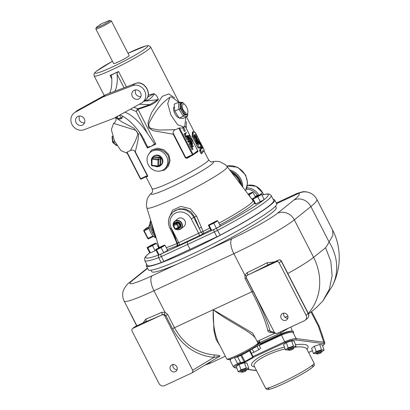 <?xml version="1.0" encoding="UTF-8"?>
<svg xmlns="http://www.w3.org/2000/svg" width="410" height="410" viewBox="0 0 410 410"><rect width="100%" height="100%" fill="white"/><g stroke="black" fill="none" stroke-linecap="round" stroke-linejoin="round"><path stroke-width="0.61" d="M242.792 187.165A16.707 15.216 -128.8 0 0 240.844 179.088A16.707 15.216 -128.8 0 0 229.702 169.95M231.496 172.308A17.205 15.667 51.2 0 1 241.095 184.93M126.485 305.635L136.668 325.883M246.82 187.867A13.12 11.951 51.2 0 1 258.531 194.673L257.306 195.447L257.495 195.836A1.092 0.441 65.1 0 0 257.495 195.836A1.092 0.297 162.2 0 1 257.603 195.79M308.545 313.983L315.823 308.135L322.854 300.986L329.389 289.122L332.115 275.576L330.829 261.431L325.586 247.742A166.214 66.984 65.1 0 0 329.092 242.008L332.884 235.33L332.628 230.066C336.769 237.872 340.069 249.152 339.055 262.538C338.301 270.907 336.041 278.754 332.269 286.083A52.49 45.807 -153 0 0 329.092 242.008L310.867 206.553A100.604 9.138 -27.2 0 0 316.833 199.332C315.367 196.641 313.404 194.658 310.934 193.376A13.12 13.043 -62 0 0 298.803 193.341L297.091 193.397L302.431 191.824C305.158 191.429 307.992 191.947 310.934 193.376M287.887 316.192A11.47 8.595 -24.9 0 1 284.914 317.202M306.029 315.182A4.372 3.982 51.2 0 1 305.137 320.277A4.372 3.982 51.2 0 1 304.389 320.743L277.437 333.253L275.838 333.422L274.346 332.29L246.471 278.047C245.995 276.817 246.359 275.848 247.573 275.141L276.34 261.785A2.188 1.994 51.2 0 1 279.148 262.882L306.029 315.182L308.269 313.327C309.166 315.351 308.827 317.099 307.249 318.58A4.372 3.982 51.2 0 0 308.141 313.486L281.26 261.18L279.148 262.882M281.214 318.303A3.828 3.485 -128.8 0 0 286.79 319.81A3.828 3.485 -128.8 0 0 287.108 314.644A3.828 3.485 -128.8 0 0 281.993 313.845A3.828 3.485 -128.8 0 0 281.214 318.303M287.851 318.247A3.828 3.485 51.2 0 1 284.027 316.038A3.828 3.485 51.2 0 1 283.746 313.148M270.984 332.3A2.188 1.302 84.7 0 0 270.728 332.438C268.827 332.341 267.843 331.659 267.766 330.393A2.188 1.994 166 0 1 270.154 331.321L271.225 332.259M274.531 261.898L266.869 262.851L268.104 264.891L278.523 260.042A2.188 0.881 -114.9 0 1 278.651 260.007M246.246 276.361A2.188 0.794 -159.2 0 0 244.888 275.141L247.133 272.681A2.188 0.753 -115.3 0 1 247.537 275.13L246.246 276.361L246.282 278.006L253.124 291.31C262.01 308.771 267.689 322.106 270.154 331.321L274.346 332.29M267.766 330.393C265.711 321.404 260.422 308.525 251.904 291.761L253.124 291.31M218.802 356.746A2.188 1.286 -121 0 0 218.935 356.685A2.188 1.286 -121 0 0 219.212 356.403L213.989 357.387C195.847 355.449 182.04 345.891 172.559 328.707L165.717 315.403L164.138 314.47L161.837 314.911A2.188 1.01 65.5 0 0 161.663 312.353L165.004 312.215L153.965 290.746L233.849 253.667L244.888 275.141L245.062 278.452L246.471 278.047M192.649 370.209C193.105 371.327 192.813 372.26 191.777 372.997L164.595 385.631A4.372 3.982 51.2 0 1 158.972 383.442L132.092 331.136A2.188 1.994 51.2 0 1 132.912 328.359L161.678 315.003C163.011 314.531 164.041 314.854 164.774 315.972L192.649 370.209L213.989 357.387A2.188 1.22 94.1 0 1 214.748 355.004C197.015 353.287 183.593 344.185 174.481 327.692L213.19 309.724L252.647 333.104L255.917 339.09M214.748 355.004C217.372 355.086 219.114 355.414 219.975 355.993L218.274 357.079M257.055 341.31L259.474 340.367M220.16 346.076L216.024 339.27L213.907 330.491L213.19 309.724C212.749 322.388 214.384 333.171 218.11 342.078L226.791 358.97A17.497 1.589 -27.2 0 0 236.719 355.501A17.497 1.589 -27.2 0 0 257.91 342.975L255.327 337.948C249.521 330.655 227.704 321.143 213.19 309.724L251.904 291.761L245.062 278.452M170.468 369.707A3.828 3.485 -128.8 0 0 176.039 371.214A3.828 3.485 -128.8 0 0 176.361 366.048A3.828 3.485 -128.8 0 0 171.247 365.248A3.828 3.485 -128.8 0 0 170.468 369.707M177.099 369.651A3.828 3.485 51.2 0 1 173.281 367.442A3.828 3.485 51.2 0 1 172.999 364.551M218.981 356.654L219.939 356.305L219.212 356.403A2.188 2.101 170.1 0 1 219.975 355.993M135.182 326.585A2.188 0.881 65.1 0 0 135.1 326.611L145.371 321.855A2.188 1.717 69.4 0 0 145.857 319.021L143.203 322.716M164.138 314.47A2.188 0.538 107.3 0 0 165.004 312.215L167.644 314.388L174.481 327.692L172.559 328.707M275.469 206.24L276.207 207.67A69.982 6.355 152.8 0 1 206.85 250.366A69.982 6.355 152.8 0 1 177.468 264.004A69.982 6.355 152.8 0 1 151.715 271.651L150.982 270.221M288.968 327.903L280.65 332.884A2.188 0.881 65.1 0 0 280.23 331.957M260.509 343.498L281.029 333.976A8.748 1.978 -19 0 1 292.299 331.126L293.299 331.254L293.698 332.418L292.914 332.315C289.89 332.182 286.047 333.12 281.388 335.129L259.181 345.435M230.21 359.708A8.748 1.978 -19 0 1 229.641 359.401M260.288 344.195L282.029 334.104A8.748 1.978 -19 0 1 293.299 331.254M321.681 336.062L323.792 342.186A8.748 1.978 -19 0 1 324.802 342.704L322.69 336.579A8.748 1.978 161 0 0 321.681 336.062L321.763 336.072A8.748 1.978 -19 0 1 322.767 336.589A8.748 1.978 -19 0 1 322.783 336.856M322.767 336.589L319.18 326.186L318.375 326.263L321.763 336.072M259.73 340.238C259.479 340.156 259.397 340.577 259.484 341.504L257.572 342.314M257.721 344.461A6.56 0.594 -27.2 0 0 258.044 343.462M223.409 238.512A8.748 0.794 152.8 0 1 220.995 239.778M273.198 199.434A72.17 6.555 152.8 0 1 274.695 199.942L276.683 203.816A72.17 6.555 152.8 0 1 189.256 255.486A72.17 6.555 152.8 0 1 148.302 269.795L146.314 265.921A72.17 6.555 152.8 0 1 146.765 264.414M274.695 199.942A72.17 6.555 152.8 0 1 187.267 251.612A72.17 6.555 152.8 0 1 146.314 265.921M216.849 236.836L214.333 231.937L187.565 244.452L187.278 241.972L213.994 229.477A2.168 0.82 -115.1 0 0 214.333 231.937A7.657 0.697 -27.2 0 0 217.669 230.276A71.079 6.457 -27.2 0 0 271.205 195.544L273.721 200.444A71.079 6.457 152.8 0 1 220.185 235.171A7.657 0.697 -27.2 0 1 216.849 236.836L163.862 261.426A7.657 0.697 -27.2 0 1 161.181 262.559A71.079 6.457 152.8 0 1 147.282 265.424L144.766 260.524A71.079 6.457 -27.2 0 0 158.665 257.664A7.657 0.697 -27.2 0 0 161.345 256.532L163.862 261.426M159.09 254.892L163.754 252.729L161.14 247.635L156.471 249.803L159.09 254.892L158.321 254.718L155.708 249.623L156.471 249.803M160.746 247.548L162.806 246.21L160.259 247.24L157.942 248.711L160.746 247.548M161.14 247.635L165.04 245.293L167.654 250.387L163.754 252.729M155.708 249.623L159.608 247.281L164.272 245.118L165.04 245.293M159.669 248.024L162.293 246.446L158.429 248.429L159.669 248.024M149.681 252.719L150.45 252.893L147.831 247.804L147.067 247.63L149.681 252.719M147.831 247.804L152.499 245.641L156.4 243.294L155.631 243.12L150.967 245.282L147.067 247.63M149.834 246.6L154.165 244.211L149.46 246.512L149.834 246.6M149.916 246.302L153.653 244.447L149.916 246.302M152.499 245.641L155.113 250.73L150.45 252.893M155.113 250.73L156 250.197M156.4 243.294L158.721 247.814M208.357 225.187L216.926 220.677L217.689 220.857L213.789 223.199L216.403 228.288L211.739 230.456L210.971 230.276L208.357 225.187L209.12 225.367L211.739 230.456M220.185 235.171L216.403 228.293L220.303 225.946L217.689 220.857M264.127 199.624L255.748 204.021L254.984 203.842L252.365 198.753L260.934 194.243L261.698 194.422L264.127 199.624A68.911 6.258 -27.2 0 1 216.593 228.175M252.232 199.583L252.657 199.321M252.365 198.753L253.129 198.927L257.798 196.764L260.411 201.853M253.129 198.927L255.748 204.021M258.93 195.447L254.6 197.835L256.153 197.292L258.93 195.447M257.798 196.764L261.698 194.422M256.327 197.154L258.951 195.57L255.092 197.558L256.327 197.154M248.721 194.965L253.057 192.423L255.379 196.943M249.157 194.765L250.382 197.148M248.573 194.77L250.823 193.341L248.27 194.371M248.122 194.181L252.293 192.244L253.057 192.423M248.542 194.729L250.31 193.576L248.301 194.412M215.291 221.969L210.591 224.27L215.291 221.969M209.12 225.367L213.789 223.199M211.206 223.865L214.942 222.01L211.206 223.865M159.326 254.784A5.484 0.497 -27.2 0 0 161.104 254.026A2.168 0.928 65.3 0 0 161.345 256.532L187.565 244.452L190.081 249.352M167.234 249.562A54.704 4.966 -27.2 0 0 176.633 245.918A4.372 0.4 -27.2 0 0 179.057 245.185L199.029 235.914A4.372 0.4 -27.2 0 0 203.739 233.341A2.188 1.794 55.3 0 1 201.095 232.121L193.812 217.515A14.217 12.946 -128.8 0 0 173.102 211.914L169.73 216.162C167.9 220.242 168.013 224.398 170.078 228.626L171.318 228.191L178.765 242.679L201.095 232.121L203.047 231.455L203.739 233.341A54.704 4.966 -27.2 0 0 210.719 229.784M175.905 229.226A4.899 4.464 -128.8 0 0 180.841 228.903L183.895 226.443A4.899 4.464 -128.8 0 0 184.895 220.739A4.899 4.464 -128.8 0 0 177.755 218.807L174.701 221.267A4.899 4.464 -128.8 0 0 173.179 225.326M179.708 228.006L180.021 227.709A3.464 3.157 -128.8 0 0 180.923 225.992A3.464 3.157 -128.8 0 0 179.58 222.609A3.464 3.157 -128.8 0 0 176.11 222.082A3.464 3.157 -128.8 0 0 175.69 222.322L175.331 222.568A3.5 3.188 51.2 0 1 177.884 222.153A3.5 3.188 51.2 0 1 178.652 222.451A3.5 3.188 51.2 0 1 180.615 226.274A3.5 3.188 51.2 0 1 180.39 227.032A3.5 3.188 51.2 0 1 179.708 228.006A3.5 3.188 51.2 0 1 176.971 228.729M174.112 224.403A3.5 3.188 51.2 0 1 174.306 223.814A3.5 3.188 51.2 0 1 175.331 222.568M174.465 224.121L174.306 223.814A1.051 0.958 51.2 0 1 174.588 223.604L174.634 224.003L173.538 224.89A0.702 0.635 -128.8 0 0 173.276 225.777L173.63 225.69A0.702 0.282 -114.9 0 1 173.538 224.89L177.581 222.635L174.634 224.003A0.702 0.635 51.2 0 0 174.445 224.147M178.329 222.779L178.652 222.451A1.051 0.958 51.2 0 1 178.888 222.763L177.386 223.87A0.702 0.635 -128.8 0 0 176.484 223.522A0.702 0.282 65.1 0 0 176.577 224.321L177.386 223.87L179.001 227.017L180.098 226.135L178.483 222.989A0.702 0.635 51.2 0 0 178.329 222.779L177.817 222.584L177.884 222.153A1.051 0.958 51.2 0 0 177.535 222.235L174.588 223.604M178.883 227.811L180.108 227.242A1.051 0.958 51.2 0 0 180.39 227.032L180.026 226.884L180.174 226.376L180.615 226.274A1.051 0.958 51.2 0 0 180.502 225.91L178.888 222.763M177.556 243.048L177.525 243.115C177.791 244.652 177.709 245.421 177.279 245.431A2.188 2.122 41.5 0 1 176.633 245.918A2.188 1.435 67.4 0 0 177.007 243.54L173.292 234.879M168.905 218.386L172.584 210.151L180.81 206.399L190.178 208.675L196.61 216.162L201.407 227.417L199.306 228.206L194.53 216.936L190.84 211.832L185.284 208.992L179.19 208.833L173.102 211.914M201.407 227.417L203.047 231.455A52.552 4.771 152.8 0 0 209.807 228.011M175.603 239.373L175.265 239.553M177.556 243.181L177.007 243.54A52.552 4.771 152.8 0 1 166.234 247.619M150.911 220.954A10.937 4.407 65.1 0 0 153.622 232.547L155.908 237.129M150.731 220.37L149.758 223.363L150.214 227.565L152.341 232.906A2.188 0.333 151.2 0 0 153.622 232.547L151.51 222.896M196.61 216.162L194.53 216.936L191.291 218.925A12.028 10.952 -128.8 0 0 175.828 212.903A12.028 10.952 -128.8 0 0 171.318 228.191M115.569 117.593L121.842 121.847L133.967 128.253L138.744 134.26L137.832 141.286L135.326 151.833L147.523 175.557L146.836 176.397L140.574 179.17L140.666 178.719L126.987 152.105L130.411 150.552L135.331 141.081L137.765 134.577C137.627 131.651 135.992 129.919 132.855 129.386L113.59 123.364C115.881 121.831 116.542 119.91 115.569 117.593L115.482 117.414M146.923 176.361A0.548 0.518 -101 0 1 147.544 176.628L147.523 175.557M117.429 118.654L121.355 117.839A0.702 0.579 -128.4 0 1 122.077 118.188C120.396 119.218 118.859 119.392 117.465 118.721L117.173 118.48M117.716 116.419L117.163 118.48L116.368 116.927M114.759 91.302A50.389 20.305 65.1 0 0 117.086 74.22L117.388 72.416L118.551 71.489A31.713 2.88 152.8 0 1 114.17 73.564A31.713 2.88 152.8 0 1 110.059 75.43L111.776 78.776M148.225 95.074L154.109 93.675L156.589 95.699M156.589 95.694L158.419 99.333L149.737 104.668L139.349 104.248M158.055 99.799L158.101 99.861C155.846 102.228 153.094 104.043 149.845 105.303L138.016 109.367L137.596 108.911L149.737 104.668L149.845 105.303M138.887 131.523L147.359 148.01A31.713 2.88 -27.2 0 0 151.469 146.144A31.713 2.88 -27.2 0 0 155.851 144.069L154.58 143.915L147.651 133.696A50.389 20.305 65.1 0 0 124.881 112.227M195.35 142.26L192.147 136.376L192.556 132.035M195.344 136.351L194.32 135.269M194.437 136.679L194.437 136.679A31.713 2.88 152.8 0 1 194.125 136.945M196.508 143.29L197.323 143.018M196.974 142.911L196.057 143.428L195.432 142.27M197.927 144.448L198.143 143.167L198.045 144.484M201.218 153.56L202.017 153.263M201.228 153.627L199.86 151.136L201.033 153.673M199.762 151.198L199.501 150.485L200.1 149.742L199.947 148.44L200.213 149.783L199.762 150.004M198.594 147.861A31.713 2.88 152.8 0 1 198.271 148.107L200.223 146.765L201.095 148.394L200.818 148.03L200.049 148.384L199.511 147.339M198.122 148.005L196.129 144.125L197.133 143.541L199.219 147.574L198.271 148.107M148.2 154.98L151.398 150.132L157.471 148.174L164.077 149.855L168.817 154.744L170.088 160.53L168.459 166.168L164.461 170.135L159.218 171.17M187.554 113.585L187.718 115.671L187.273 116.501L183.147 118.413L179.221 118.121L174.752 110.992L174.214 104.15L178.791 102.157L171.272 96.78L169.894 97.231C161.965 102.777 155.354 110.808 150.06 121.314C148.112 124.148 148.353 126.511 150.798 128.412L158.936 130.062L175.342 129.698C173.886 130.308 173.143 131.415 173.117 133.024L173.256 134.229L152.981 130.657L148.64 127.725L148.036 122.662L151.474 112.827L162.252 96.365L168.782 93.88L174.732 97.939M186.34 121.678L186.309 127.587M173.256 134.229L185.448 157.952L187.114 158.265L186.991 157.763L192.833 155.047A0.548 0.548 0 0 0 192.931 154.99A0.548 0.497 51.2 0 1 192.833 155.047L192.413 154.703L185.832 157.758L173.117 133.024M164.261 169.166A10.937 9.958 -128.8 0 0 166.486 156.43A10.937 9.958 -128.8 0 0 150.557 152.12A10.937 9.958 -128.8 0 0 148.333 164.856A10.937 9.958 -128.8 0 0 164.261 169.166L165.025 168.551C169.038 164.887 170.012 160.453 167.951 155.252C163.19 149.05 157.645 147.8 151.326 151.505L151.275 151.546M160.781 165.404L161.304 164.912A5.781 5.263 -128.8 0 0 162.211 158.414A5.781 5.263 -128.8 0 0 154.078 155.918L153.483 156.328A5.837 5.315 51.2 0 1 161.689 158.849A5.837 5.315 51.2 0 1 160.781 165.404A5.837 5.315 51.2 0 1 160.689 165.486A5.837 5.315 51.2 0 1 154.806 166.122M151.505 162.037A5.837 5.315 51.2 0 1 151.562 158.967M151.633 158.757A5.837 5.315 51.2 0 1 153.483 156.328M95.858 28.987L113.616 63.545A8.743 0.794 -27.2 0 0 121.755 60.255A8.743 0.794 -27.2 0 0 129.17 55.55L111.412 20.992A8.743 0.794 152.8 0 1 103.996 25.697A8.743 0.794 152.8 0 1 95.858 28.987A8.743 0.794 152.8 0 1 95.858 28.905L96.314 27.506A7.693 0.697 152.8 0 1 100.245 24.825L99.83 24.723L99.968 24.984M99.83 24.723L103.668 22.704L104.114 22.796A7.693 0.697 152.8 0 1 109.941 20.5A7.693 0.697 152.8 0 1 103.474 24.682A7.693 0.697 152.8 0 1 96.314 27.506M109.941 20.5L111.346 20.946A8.743 0.794 152.8 0 1 111.412 20.992M140.666 178.719L147.246 175.67L134.536 150.931C133.194 149.963 131.815 149.834 130.411 150.552M134.536 150.931L135.326 151.833M127.228 153.284L120.945 150.598L114.41 140.881L111.361 129.673L113.539 123.384M126.833 152.412L126.987 152.105L126.833 152.412M140.389 178.791L140.574 179.17M185.346 126.808L185.176 126.336L183.644 127.372M183.311 127.213L182.47 127.771L183.357 127.197M169.894 97.231L167.721 103.627L170.888 114.984L177.54 124.676L183.798 127.038L184.802 126.244L185.781 117.193M178.945 117.68A6.017 2.424 -114.9 0 1 174.558 112.904A6.017 2.424 -114.9 0 1 174.127 106.795A6.017 2.424 -114.9 0 1 174.332 106.667L174.409 106.631M174.752 110.992L180.292 108.711L179.826 102.818L182.373 103.007M179.221 118.121L183.347 116.209L184.141 114.856L180.292 108.711M182.757 103.038L183.214 103.069L182.66 102.449L178.791 102.157L179.826 102.818M187.718 115.671L187.529 115.107L184.141 114.856M187.083 114.016L186.212 114.421A6.017 2.424 -114.9 0 1 185.668 114.513A6.017 2.424 -114.9 0 1 181.21 109.378A6.017 2.424 -114.9 0 1 181.143 103.504L182.014 103.1A6.017 2.424 -114.9 0 1 184.587 104.248C186.483 106.236 187.575 108.594 187.867 111.315A6.017 2.424 -114.9 0 1 187.083 114.016A6.017 2.424 -114.9 0 1 186.54 114.108A6.017 2.424 -114.9 0 1 181.845 108.358A6.017 2.424 -114.9 0 1 182.014 103.1M175.342 129.698L179.483 127.976L193.038 154.355L197.687 150.685L192.726 141.03M181.65 128.023L179.483 127.976M183.526 127.167L185.299 131.082L184.392 131.507L182.47 127.771M187.959 135.997L189.184 135.187C190.778 135.982 191.326 137.222 190.819 138.908C189.328 138.232 188.743 137.017 189.061 135.264L189.184 135.187M189.933 139.323L189.497 139.323M188.861 138.78L188.631 138.447M189.963 141.025L189.707 140.527L191.977 139.016L192.234 139.508L189.963 141.025M190.809 142.675L190.573 142.208M190.819 141.552L192.674 140.369L192.931 140.866L191.726 141.829L192.669 143.669L192.075 143.997M185.11 136.381L183.911 134.049L186.181 132.532L186.437 133.03L185.233 133.993L186.181 135.833L185.11 136.381M188.923 138.308L187.785 136.094L187.37 136.433L188.436 138.503L187.211 136.561L186.745 136.935L187.923 139.231L186.857 139.779L185.422 136.991L186.786 135.894L187.693 135.474L189.082 138.18L188.333 138.585M190.132 142.413L188.021 142.05L187.765 141.542L188.38 139L189.287 138.58L189.558 139.108L188.948 141.25L190.783 141.486L191.039 141.993L190.132 142.413M192.515 145.294L191.378 143.08L190.957 143.418L192.023 145.488L190.799 143.546L190.337 143.92L191.516 146.216L190.445 146.765L189.01 143.971L190.373 142.88L191.28 142.46L192.674 145.166L191.926 145.571M191.988 149.763L190.788 147.431L193.059 145.914L193.31 146.406L192.111 147.369L193.054 149.214L191.988 149.763M197.845 151.126L198.045 151.546A31.713 2.88 152.8 0 1 193.699 154.37M197.21 151.003A0.548 0.497 51.2 0 1 197.005 151.695L197.825 151.157L198.045 151.546L197.835 151.136M185.299 131.082L183.332 127.254M190.87 140.604L190.614 140.107L189.707 140.527M190.614 140.107L191.977 139.016M192.51 143.797L191.311 141.465L190.875 141.665M191.311 141.465L192.674 140.369M186.017 135.961L184.818 133.629L183.911 134.049M184.818 133.629L186.181 132.532M187.765 139.359L186.33 136.566L185.422 136.991M186.33 136.566L187.693 135.474M188.272 138.631L187.744 138.877M191.039 141.993L188.933 141.629L188.021 142.05M188.933 141.629L188.672 141.122L187.765 141.542M188.672 141.122L189.287 138.58M191.352 146.344L189.922 143.551L189.01 143.971M189.922 143.551L191.28 142.46M191.865 145.617L191.332 145.863M192.895 149.342L191.695 147.005L190.788 147.431M191.695 147.005L193.059 145.914M185.448 157.952L186.991 157.763M119.341 115.282L121.355 117.839L123.169 116.486M109.613 93.249A50.389 20.305 65.1 0 0 111.638 76.747L111.023 75.373L110.059 75.43M111.023 75.373L114.17 73.564L117.388 72.416M147.544 97.206L154.109 93.675M154.365 93.803C151.746 98.113 148.563 100.455 144.812 100.824A3.008 2.132 -86.7 0 0 144.761 100.583M143.946 101.239L157.01 99.784L158.424 99.333M138.221 109.265L137.898 108.758L133.752 107.333M155.851 144.069L138.016 109.367L136.233 111.479L130.436 109.162M154.58 143.915L151.469 146.144L147.702 147.103L147.359 148.01M119.956 114.949A50.389 20.305 65.1 0 1 142.203 136.222L147.702 147.103M192.377 132.117L192.244 136.325L195.288 142.249L196.154 141.865L193.1 135.925L193.171 131.748C193.535 131.21 195.883 132.753 195.924 133.67L195.918 133.675C193.054 130.59 192.147 131.323 193.202 135.869L192.147 136.376M194.135 136.971L194.555 136.72A31.801 2.89 152.8 0 1 194.232 136.991L194.591 137.765M196.385 143.52L197.507 142.731A2.152 0.866 65.1 0 0 197.533 142.665M196.308 143.244L197.261 142.926A1.379 0.559 65.1 0 0 197.369 142.9A3.013 1.215 65.1 0 1 196.82 141.332L196.805 141.342M195.862 143.29L197.005 142.829L196.308 140.691M195.539 142.219L195.929 143.192L196.764 142.803A1.471 0.589 65.1 0 0 196.938 142.941L197.005 142.829A3.828 1.543 65.1 0 1 196.323 140.666L196.339 140.686M202.817 151.336L203.165 151.172A2.086 0.84 65.1 0 0 203.893 151.418L203.826 151.439M199.603 150.162L200.644 149.865A1.85 0.743 65.1 0 1 200.777 149.727L199.716 150.203L199.86 151.136L200.813 150.68L202.053 153.278L202.15 152.899A1.353 0.543 65.1 0 0 202.099 152.986A0.702 0.282 65.1 0 0 202.089 153.166L201.192 153.673M200.1 149.742L200.977 149.43A328.051 132.204 65.1 0 1 200.664 149.681A1.937 0.779 65.1 0 0 200.531 149.824A0.702 0.282 65.1 0 0 200.464 150.096L199.501 150.485M196.129 144.125L198.302 148M197.83 143.218L198.635 142.849A0.902 0.364 -114.9 0 1 197.943 142.224A0.902 0.364 -114.9 0 1 197.845 141.235A0.902 0.364 -114.9 0 1 197.876 141.214A0.902 0.364 -114.9 0 1 198.107 141.26M189.323 135.782C189.03 137.053 189.44 137.924 190.563 138.39C191.039 137.16 190.665 136.263 189.44 135.705L189.323 135.782M84.532 122.846C82.272 123.061 80.529 122.134 79.309 120.063L79.058 116.05M140.82 96.704C136.607 96.381 134.798 94.115 135.382 89.923M137.596 108.911L136.233 111.479L147.651 133.696M197.338 142.813L197.507 142.731A2.065 0.83 65.1 0 0 197.584 142.342A6.509 2.624 65.1 0 0 197.569 141.614L197.543 141.691M198.143 143.167L199.106 142.777A3.705 1.491 65.1 0 1 198.927 144.166L198.814 144.13A3.618 1.455 65.1 0 0 198.988 142.772A14.693 5.925 65.1 0 1 198.952 142.198L199.075 142.208A14.606 5.889 65.1 0 0 199.106 142.777M198.773 142.28L198.952 142.198A3.131 1.261 65.1 0 1 198.993 141.522L199.116 141.552A3.039 1.225 65.1 0 0 199.075 142.208M198.004 144.325A2.988 1.204 65.1 0 0 198.568 144.356L197.133 143.541L196.282 143.982M189.979 138.221L189.112 136.289M75.963 122.364A4.92 4.479 -128.8 0 0 83.266 124.584A4.92 4.479 -128.8 0 0 83.676 117.942A4.92 4.479 -128.8 0 0 77.1 116.917A4.92 4.479 -128.8 0 0 75.963 122.364M75.189 112.294L77.736 110.249L105.734 94.72L77.782 110.213A2.188 0.84 -119 0 0 77.736 110.249L74.015 113.078A9.84 8.964 51.2 0 1 75.189 112.294L102.849 97.032L132.512 85.685A9.84 8.964 51.2 0 1 144.253 90.159A9.84 8.964 51.2 0 1 142.629 102.295A9.84 8.964 51.2 0 1 141.455 103.084L113.801 118.341L84.132 129.693A9.84 8.964 51.2 0 1 72.391 125.219A9.84 8.964 51.2 0 1 74.015 113.078M140.548 92.732A4.92 4.479 -128.8 0 0 133.378 90.789A4.92 4.479 -128.8 0 0 132.245 96.242A4.92 4.479 -128.8 0 0 139.549 98.461A4.92 4.479 -128.8 0 0 140.548 92.732M102.849 97.032L105.683 94.756L135.059 83.64A2.188 0.917 69.3 0 1 135.162 83.584C144.269 79.243 153.499 94.741 145.16 100.26L145.16 100.26C153.186 94.469 144.166 79.642 135.059 83.64L132.512 85.685M195.918 133.675L199.368 140.492M195.683 138.129L195.79 138.175C194.555 139.016 193.3 135.126 194.53 134.931C194.955 133.593 197.507 135.736 196.641 137.355L197.871 139.887L197.4 140.112L197.856 139.897M197.553 140.543L197.564 140.456A3.285 1.322 65.1 0 0 197.533 140.779A9.266 3.736 65.1 0 0 197.569 141.614M195.847 140.066L196.047 140.035A4.495 1.809 65.1 0 0 196.836 142.7L196.836 142.7A1.379 0.559 65.1 0 0 196.995 142.829M195.826 139.892L195.806 139.779A4.782 1.927 65.1 0 0 196.246 141.793L195.811 139.836M199.603 142.895L199.731 142.844A3.008 1.215 65.1 0 0 199.234 141.322L198.476 141.578L199.127 141.276A1.584 0.635 65.1 0 1 199.183 141.24A1.584 0.635 65.1 0 1 199.245 141.219L198.471 141.573M200.111 143.541L200.116 143.515A3.3 1.327 65.1 0 0 200.049 143.418L199.977 143.259A3.505 1.414 65.1 0 0 199.352 141.265L199.357 141.265A1.496 0.605 65.1 0 0 199.234 141.322L199.122 141.276M200.116 143.515L200.244 143.505A3.803 1.532 65.1 0 0 199.603 141.306L199.485 141.276M200.633 144.422L200.618 144.346A3.3 1.327 65.1 0 0 200.562 144.258L200.521 144.12A4.197 1.691 65.1 0 0 199.772 141.414A1.496 0.605 65.1 0 0 199.603 141.306L199.711 141.368M200.567 144.248L200.767 144.402A4.669 1.881 65.1 0 0 200.357 142.306L200.157 142.373M204.159 150.311L203.893 151.418A2.086 0.84 65.1 0 0 203.954 151.382L203.985 151.269A2.009 0.81 65.1 0 0 204.159 150.311A2.603 1.051 65.1 0 0 203.565 148.548L200.341 142.306M203.227 151.07A2.568 1.035 65.1 0 1 202.724 150.537L202.642 150.619A2.655 1.071 65.1 0 0 203.165 151.172L203.227 151.07A1.999 0.805 65.1 0 0 203.985 151.269M202.812 151.613L202.837 151.541A2.475 0.999 65.1 0 0 202.627 150.624L202.617 150.593M202.765 152.259A3.839 1.548 65.1 0 0 202.771 152.248L202.796 152.146A1.65 0.666 65.1 0 0 202.837 151.541M202.32 152.735A22.555 9.092 65.1 0 1 202.591 152.51L202.622 152.402A4.51 1.819 65.1 0 0 202.755 152.228L202.724 152.33A4.597 1.85 65.1 0 1 202.627 152.474M202.068 153.079L202.094 152.981A1.44 0.579 65.1 0 1 202.181 152.786M201.131 153.617L201.992 153.222L200.715 150.742A1.061 0.43 65.1 0 1 200.464 150.096L200.582 150.096A0.974 0.395 65.1 0 0 200.813 150.68M201.105 147.323L202.202 146.806L201.51 145.611L200.649 146.298L201.223 147.569A1.507 0.605 65.1 0 0 202.391 148.517A1.507 0.605 65.1 0 0 202.202 146.806M149.742 224.393A7.267 2.926 65.1 0 0 150.291 231.686A7.267 2.926 65.1 0 0 155.498 237.487M259.679 342.745A7.657 0.697 152.8 0 1 260.13 342.76A7.657 0.697 152.8 0 1 257.459 344.774M260.13 342.76L260.632 343.739A7.657 0.697 152.8 0 1 251.525 349.141M251.279 353.276L253.882 352.323L252.104 348.869M253.882 352.323L258.828 349.72L257.06 346.281M259.012 345.102L260.637 348.269L258.828 349.72M292.914 332.315L296.138 338.578L323.792 342.186A1.051 0.933 -82.6 0 1 323.254 343.554L295.6 339.952A1.051 0.933 -82.6 0 0 296.138 338.578C293.217 338.655 289.429 339.705 284.781 341.735L281.388 335.129M246.456 370.138L248.834 368.37L247.01 363.075L244.432 362.742L239.102 364.449L236.35 366.494L238.174 371.788L241.27 371.957M293.657 348.228L296.04 346.46L294.211 341.166L291.638 340.833L286.308 342.54L283.556 344.584L285.38 349.879L288.471 350.048M314.367 346.199L311.615 348.239L313.44 353.533L316.192 351.488L321.522 349.781L319.697 344.487L314.367 346.199L316.192 351.488M321.522 349.781L324.1 350.114L322.275 344.825L319.697 344.487M324.1 350.114L321.717 351.882A2.89 0.656 161 0 0 321.778 351.693L321.676 350.857A3.065 0.692 161 0 0 317.366 351.642A3.065 0.692 161 0 0 315.885 352.856L316.32 353.579A2.89 0.656 161 0 0 316.499 353.692L317.289 353.927A2.188 0.492 161 0 0 320.215 353.236A2.188 0.492 161 0 0 321.23 352.569A2.188 0.492 161 0 0 319.052 352.636A2.188 0.492 161 0 0 317.289 353.927M316.53 353.702L313.44 353.533M321.778 351.693A2.89 0.656 161 0 0 317.714 352.436A2.89 0.656 161 0 0 316.32 353.579M293.17 348.91L293.652 348.239A2.89 0.656 161 0 0 293.719 348.039L293.616 347.198A3.065 0.692 161 0 0 289.306 347.987A3.065 0.692 161 0 0 287.825 349.197L288.256 349.92A2.89 0.656 161 0 0 288.44 350.037L289.229 350.268A2.188 0.492 161 0 0 291.31 349.914A2.188 0.492 161 0 0 293.17 348.91A2.188 0.492 161 0 0 292.402 348.628A2.188 0.492 161 0 0 290.147 349.32A2.188 0.492 161 0 0 289.229 350.268M285.38 349.879L288.133 347.834L293.463 346.122L296.04 346.46M293.719 348.039A2.89 0.656 161 0 0 289.655 348.777A2.89 0.656 161 0 0 288.256 349.92M293.463 346.122L291.638 340.833M288.133 347.834L286.308 342.54M306.752 348.91L306.818 349.028C305.64 347.116 301.739 346.491 295.123 347.142M285.068 348.966C268.294 352.913 251.643 362.307 254.323 366.309L254.302 366.273M245.969 370.819L246.446 370.148A2.89 0.656 161 0 0 246.518 369.948L246.41 369.113A3.065 0.692 161 0 0 242.1 369.897A3.065 0.692 161 0 0 240.624 371.106L241.054 371.834A2.89 0.656 161 0 0 241.234 371.947L242.028 372.178A2.188 0.492 161 0 0 244.109 371.824A2.188 0.492 161 0 0 245.969 370.819A2.188 0.492 161 0 0 245.2 370.537A2.188 0.492 161 0 0 242.945 371.229A2.188 0.492 161 0 0 242.028 372.178M238.174 371.788L240.931 369.743L246.261 368.036L248.834 368.37M246.518 369.948A2.89 0.656 161 0 0 242.448 370.686A2.89 0.656 161 0 0 241.054 371.834M246.261 368.036L244.432 362.742M240.931 369.743L239.102 364.449M238.251 364.336A1.051 0.425 65.1 0 1 237.58 363.644C234.592 365.069 233.193 366.14 233.372 366.853L235.145 367.867A1.051 0.933 -82.6 0 0 235.612 367.796C233.726 367.319 234.602 366.166 238.251 364.336L241.003 363.06M230.861 359.011L230.082 360.452L233.372 366.853M235.325 357.207L235.371 357.3A9.102 0.825 -27.2 0 0 240.537 355.501A9.102 0.825 -27.2 0 0 251.561 348.982L251.509 348.889M185.996 112.591A4.372 1.763 -114.9 0 1 182.839 109.06A4.372 1.763 -114.9 0 1 182.558 104.683A4.372 1.763 -114.9 0 1 182.706 104.591M245.498 190.722A16.707 15.216 -128.8 0 0 245.416 175.413A16.707 15.216 -128.8 0 0 226.745 166.091M230.563 171.083A17.717 16.133 51.2 0 1 240.091 179.98A17.717 16.133 51.2 0 1 242.013 186.14M236.078 178.335A14.381 13.094 51.2 0 1 236.478 178.857M232.291 173.348A16.272 14.822 51.2 0 1 240.286 183.87M247.399 185.443A13.12 11.951 51.2 0 1 262.497 192.654L256.065 186.258L247.404 185.428M255.133 196.457L257.306 195.447A12.028 10.952 51.2 0 0 246.313 189.215M259.971 194.688L262.497 192.654L263.486 194.571M308.294 313.373A52.49 47.801 -128.8 0 0 313.604 257.377L325.586 247.742M287.81 273.511A52.49 4.766 -27.2 0 0 313.604 257.377L294.324 219.857L310.867 206.553A13.12 11.951 51.2 0 0 294.001 199.988A87.479 7.944 -27.2 0 0 298.803 193.341L276.596 203.647M281.393 261.026L281.26 261.18A2.188 1.994 51.2 0 0 278.452 260.089A2.188 0.881 -114.9 0 1 278.523 260.042A2.188 2.188 0 0 1 281.393 261.026L308.269 313.327M276.34 261.785L278.452 260.089L268.104 264.891A54.673 4.966 -27.2 0 1 247.537 275.13L247.573 275.141M247.133 272.681A52.49 4.766 -27.2 0 0 266.869 262.851M225.367 356.203L212.247 362.291A52.49 21.151 -114.9 0 1 208.229 363.116M132.538 328.589L134.649 326.893A2.188 1.994 51.2 0 1 135.023 326.657L145.371 321.855A54.673 4.966 -27.2 0 0 161.837 314.911L161.678 315.003M132.912 328.359L135.023 326.657A2.188 0.881 65.1 0 1 135.1 326.611A2.188 2.188 0 0 0 134.649 326.893M167.644 314.388L164.774 315.972M228.621 358.801A16.405 1.491 -27.2 0 0 243.53 353.266A16.405 1.491 -27.2 0 0 256.706 344.364M145.857 319.021A52.49 4.766 -27.2 0 0 161.663 312.353M136.848 325.801L124.184 301.15A52.49 4.766 -27.2 0 0 153.965 290.746A13.12 5.289 65.1 0 1 152.218 275.725L177.468 264.004M206.85 250.366L232.101 238.646A13.12 5.289 -114.9 0 0 233.849 253.667A52.49 4.766 -27.2 0 0 294.324 219.857A13.12 11.951 51.2 0 0 277.457 213.292L294.001 199.988M147.564 268.36L132.215 280.707A13.12 11.951 -128.8 0 0 129.965 282.101C126.413 284.109 122.452 291.146 122.81 293.201C122.452 295.948 122.908 298.598 124.184 301.15M132.215 280.707A39.365 3.577 -27.2 0 0 152.218 275.725M147.446 268.125A13.12 11.951 -128.8 0 0 146.513 268.796L129.965 282.101M232.101 238.646A39.365 3.577 -27.2 0 0 277.457 213.292M281.029 333.976L280.65 332.884L259.725 342.596M290.88 327.011L292.299 331.126M311.036 311.984L318.375 326.263M257.992 343.17A7.657 0.697 -27.2 0 0 259.632 341.791L259.484 341.504M159.111 254.882A2.168 1.742 69.9 0 0 158.665 257.664L161.181 262.559M149.717 252.729A68.911 6.258 -27.2 0 0 159.049 254.887M158.142 246.687L158.737 246.297A68.911 6.258 -27.2 0 0 158.152 246.707M187.278 241.972L161.104 254.026M219.811 224.982A54.704 4.966 -27.2 0 0 254.595 203.093M213.994 229.477A5.484 0.497 -27.2 0 0 216.167 228.401M264.301 199.485A68.911 6.258 -27.2 0 0 262.01 195.027M199.029 235.914A2.188 0.881 65.1 0 0 198.737 233.413L191.291 218.925M175.823 229.2C177.638 230.118 179.308 230.02 180.841 228.903A4.899 4.464 -128.8 0 0 181.246 222.287A4.899 4.464 -128.8 0 0 174.701 221.267L173.169 225.372M173.322 226.002A4.899 4.464 -128.8 0 0 174.27 227.852M176.069 229.149A4.638 4.223 -128.8 0 0 181.963 226.551A4.638 4.223 -128.8 0 0 178.022 220.739A4.638 4.223 -128.8 0 0 173.307 225.07M177.535 222.235L177.581 222.635A0.702 0.635 51.2 0 1 177.817 222.584M180.174 226.376A0.702 0.635 51.2 0 0 180.098 226.135L180.502 225.91M180.026 226.884A0.702 0.635 51.2 0 1 179.959 226.95L178.857 227.832A0.702 0.635 -128.8 0 0 179.001 227.017L178.196 227.468A0.702 0.282 65.1 0 0 178.714 227.919A0.702 0.282 65.1 0 0 178.739 227.904A0.702 0.635 -128.8 0 0 178.857 227.832A0.702 0.702 0 0 1 178.714 227.919L175.767 229.287A0.702 0.282 -114.9 0 1 175.244 228.836L174.891 228.923M174.516 224.08L173.415 224.962A0.702 0.702 0 0 0 173.23 225.828L174.85 228.975A0.702 0.702 0 0 0 175.767 229.287A0.702 0.282 -114.9 0 0 175.793 229.272L178.688 227.929M176.577 224.321L173.63 225.69L175.244 228.836L178.196 227.468L176.577 224.321M170.078 228.626L177.525 243.115L178.765 242.679A2.188 0.881 65.1 0 1 179.057 245.185M253.667 200.977L252.873 200.428A52.552 4.771 152.8 0 1 218.894 223.204M170.929 227.888L175.7 239.158M211.555 161.888L214.507 161.381L217.659 161.381L220.149 161.858L225.223 164.574L227.212 166.67A45.156 4.1 152.8 0 1 188.959 191.014A45.156 4.1 152.8 0 1 146.898 207.947L159.131 247.568M211.616 161.894A35.122 3.188 152.8 0 1 183.752 180.887A35.122 3.188 152.8 0 1 152.089 192.485M204.124 151.147L208.557 159.777A31.713 2.88 152.8 0 1 181.671 176.833A31.713 2.88 152.8 0 1 152.151 188.764C152.704 191.08 152.658 192.357 152.013 192.592L152.018 192.587M147.544 176.628A31.713 2.88 152.8 0 1 146.155 176.715M178.955 102.172L150.593 46.991A31.713 2.88 152.8 0 1 123.707 64.047A31.713 2.88 152.8 0 1 94.182 75.978L104.242 95.545M118.551 71.489L126.459 86.874M199.419 147.41L199.947 148.44M191.783 155.539A31.713 2.88 152.8 0 1 187.114 158.265M152.93 157.635L152.92 157.645A1.051 0.958 51.2 0 1 153.929 156.738L159.895 157.389A1.051 0.958 51.2 0 1 160.869 158.506L160.771 164.553A1.051 0.958 51.2 0 1 159.762 165.455L159.756 165.363M152.146 165.799L151.454 165.117L151.551 159.07A0.702 0.702 0 0 1 151.813 158.537A0.702 0.635 -128.8 0 0 151.587 159.008L152.028 159.259L152.264 158.409A0.702 0.635 -128.8 0 0 151.813 158.537L153.361 157.291A0.702 0.635 51.2 0 1 153.811 157.163L153.929 156.738M160.771 164.553L160.33 164.61L160.428 158.562A0.702 0.635 51.2 0 0 159.777 157.819L153.811 157.163L152.264 158.409L158.224 159.065L157.988 159.915L158.875 159.808A0.702 0.635 -128.8 0 0 158.224 159.065L159.895 157.389M160.869 158.506L158.875 159.808L158.778 165.855L160.33 164.61A0.702 0.635 51.2 0 1 160.105 165.081L158.557 166.327A0.702 0.635 -128.8 0 0 158.778 165.855L157.891 165.963L158.106 166.455A0.702 0.635 -128.8 0 0 158.557 166.327A0.702 0.702 0 0 1 158.04 166.48L152.079 165.825A0.702 0.702 0 0 1 151.454 165.117L151.495 165.056M151.931 165.312L157.891 165.963L157.988 159.915L152.028 159.259L151.931 165.312M150.593 46.991L148.861 45.679L145.878 45.92L127.997 53.264A29.525 2.68 152.8 0 1 146.565 47.616A29.525 2.68 152.8 0 1 112.842 66.743A29.525 2.68 152.8 0 1 96.883 70.925A29.525 2.68 152.8 0 1 112.448 61.264L96.509 71.155C94.208 73.651 93.731 72.667 94.182 75.978M116.891 145.473A0.702 0.282 -114.9 0 1 116.87 145.458L113.406 142.665L114.923 141.957M112.166 137.268A0.702 0.405 -6.6 0 1 112.053 137.078A0.702 0.405 -6.6 0 1 112.361 136.689L112.955 141.788A0.702 0.405 173.4 0 0 112.647 142.178A0.702 0.405 173.4 0 0 112.76 142.367A0.702 0.497 -51.1 0 0 113.406 142.665A0.702 0.282 -114.9 0 1 112.955 141.788L114.498 141.071M112.637 136.279L112.453 136.366A0.702 0.282 -114.9 0 0 112.361 136.689L112.719 136.525M116.87 145.458A0.702 0.497 128.9 0 1 116.363 145.437A0.702 0.702 0 0 0 116.952 145.576M187.273 116.501L183.347 116.209L178.878 109.075L178.34 102.233M183.403 104.35L183.613 104.673M187.421 113.765L187.529 115.107M192.439 140.476L192.029 139.672M191.747 139.123L191.188 138.042M189.768 135.279L185.176 126.336M178.729 128.089L192.413 154.703L193.038 154.355A0.548 0.497 51.2 0 1 192.931 154.99L197.256 151.521M187.088 157.717L192.797 155.067M124.056 87.781L117.086 74.22M196.072 137.529L196.523 137.319L194.817 134.823C193.351 134.772 194.422 139.098 195.693 138.124L195.011 136.735L194.186 137.119M195.785 143.182L196.728 142.747A4.582 1.845 65.1 0 1 195.929 140.03L195.836 140M195.288 142.249L196.149 141.85L195.339 142.255M198.117 141.086L199.321 140.527A2.921 1.179 65.1 0 0 197.953 139.841A2.921 1.179 65.1 0 0 197.881 139.882L197.953 139.841M197.364 140.041L197.871 139.887M196.113 137.611L196.641 137.355L197.892 139.784A3.008 1.215 65.1 0 1 199.398 140.435M194.776 134.844L194.068 135.777M195.79 138.175L195.391 138.155M195.775 137.97L195.011 136.735L195.483 136.381L197.564 140.456L195.478 136.386M196.877 141.532L196.938 141.501A2.819 1.133 65.1 0 0 197.405 142.782L197.584 142.342M196.856 141.44L196.974 141.322A3.5 1.409 65.1 0 1 196.923 141.271L197.471 142.844M196.923 141.271L196.846 141.363A3.587 1.445 65.1 0 0 196.897 141.419L197.056 141.491A2.726 1.102 65.1 0 0 197.507 142.731M196.426 143.408L197.22 143.039A1.471 0.589 65.1 0 0 197.328 143.018A1.471 0.589 65.1 0 0 197.333 143.013L197.374 142.895M197.164 142.982L197.261 142.926A3.613 1.455 65.1 0 1 196.58 140.897L196.462 140.902A3.7 1.491 65.1 0 0 197.159 142.977M198.255 144.387L198.814 144.13A2.988 1.204 65.1 0 1 198.568 144.356M198.563 141.722L199.034 141.517M198.522 141.65L199.132 141.368A2.921 1.179 65.1 0 1 199.614 142.844L199.547 142.808M199.414 141.388L199.496 141.353A3.716 1.496 65.1 0 1 200.121 143.5L200.034 143.397M200.767 144.402L200.644 144.392A4.582 1.845 65.1 0 0 200.244 142.332L200.305 142.311M203.985 151.351A2.096 0.846 65.1 0 0 204.134 151.029M200.777 149.727A328.138 132.24 65.1 0 0 201.09 149.471L200.977 149.43A1.245 0.502 65.1 0 0 200.818 148.03M199.967 146.975L200.29 146.821M198.22 147.948L199.147 147.518M196.226 144.069L197.154 143.638M198.748 142.644A0.902 0.364 -114.9 0 1 198.635 142.849C198.773 142.003 198.517 141.46 197.876 141.214L197.564 141.363M76.552 111.043L77.782 110.213A2.188 0.84 -119 0 1 77.838 110.193M193.202 135.869L196.149 141.85M197.579 142.413L197.584 141.645M199.578 142.844L199.491 142.67A2.624 1.056 65.1 0 0 199.116 141.552M199.357 141.265L199.988 143.295M199.783 141.409L200.526 144.171M200.136 142.311L203.57 148.543L204.165 150.357M202.622 152.402A22.642 9.122 65.1 0 0 202.325 152.653M201.09 149.471A1.333 0.538 65.1 0 0 201.095 148.394M200.27 144.176A3.803 1.532 65.1 0 0 200.275 143.946L200.213 143.772A3.295 1.327 65.1 0 0 200.157 143.684L200.024 143.679A3.505 1.414 65.1 0 1 200.029 143.895L200.147 144.156M200.756 144.848L200.726 144.709A3.295 1.327 65.1 0 0 200.685 144.627L200.731 145.073A4.669 1.881 65.1 0 0 200.756 144.848L200.618 144.756A3.203 1.291 65.1 0 0 200.582 144.679L200.541 144.622M200.608 145.555A4.669 1.881 65.1 0 0 200.659 145.412L200.639 145.268A3.106 1.25 65.1 0 0 200.618 145.227L200.454 145.114A4.197 1.691 65.1 0 1 200.413 145.253L200.454 145.427M200.049 144.592A3.213 1.297 65.1 0 0 200.029 144.561L200.193 144.668A3.803 1.532 65.1 0 0 200.229 144.525L200.177 144.335A3.106 1.25 65.1 0 0 200.152 144.289L200.008 144.238A3.505 1.414 65.1 0 1 199.988 144.381M199.629 143.946L199.639 143.93A3.213 1.297 65.1 0 0 199.624 143.91L199.634 143.91A2.921 1.179 65.1 0 0 199.66 143.818L199.701 143.623A3.106 1.25 65.1 0 0 199.685 143.602L199.573 143.592A2.624 1.056 65.1 0 1 199.557 143.7L199.685 143.602M199.757 143.961A3.008 1.215 65.1 0 0 199.778 143.843L199.701 143.623M197.133 143.556A3.075 1.24 65.1 0 0 198.927 144.166M197.958 141.281A0.81 0.328 -114.9 0 1 198.737 142.178A0.81 0.328 -114.9 0 1 198.286 142.542A0.81 0.328 -114.9 0 1 197.958 141.281M195.908 138.636A4.038 1.625 65.1 0 0 195.872 138.749A3.946 1.594 65.1 0 1 195.883 138.739L196.067 138.749A3.341 1.348 65.1 0 0 196.082 138.775L196.108 138.934A3.731 1.507 65.1 0 0 196.077 139.041L195.959 139.01M196.067 138.749L195.898 138.893A3.398 1.368 65.1 0 0 195.913 138.934L196.077 139.041M196.349 139.81L196.308 139.636A3.511 1.414 65.1 0 1 196.334 139.497L196.477 139.564A3.341 1.348 65.1 0 0 196.498 139.6L196.4 139.666A3.429 1.384 65.1 0 1 196.38 139.631L196.339 139.584M196.272 140.082L196.416 140.041A3.316 1.338 65.1 0 0 196.451 140.107L196.513 140.276A3.065 1.235 65.1 0 0 196.518 140.451L196.518 140.451M196.277 140.01A3.511 1.414 65.1 0 0 196.277 140.189L196.334 140.363A3.593 1.45 65.1 0 0 196.385 140.44L196.4 140.44A3.152 1.271 65.1 0 1 196.39 140.261L196.359 140.179A3.403 1.373 65.1 0 1 196.323 140.112L196.287 140.076M196.774 140.435L196.897 140.215A3.341 1.348 65.1 0 0 196.897 140.215L196.769 140.179A2.839 1.143 65.1 0 0 196.749 140.322L196.82 140.538A3.398 1.368 65.1 0 0 196.836 140.553L196.954 140.563A2.532 1.02 65.1 0 1 196.964 140.43L196.805 140.292A3.429 1.384 65.1 0 0 196.81 140.297L196.774 140.261M196.882 140.722A3.316 1.338 65.1 0 1 196.856 140.686L196.738 140.697A2.839 1.143 65.1 0 0 196.749 140.866L196.831 141.055A3.593 1.45 65.1 0 0 196.872 141.101L196.979 141.066M195.995 139.256A3.316 1.338 65.1 0 1 195.97 139.2L195.811 139.108A4.038 1.625 65.1 0 0 195.796 139.292L195.831 139.431A3.593 1.45 65.1 0 0 195.862 139.502L196.021 139.569M201.986 148.492A1.42 0.569 65.1 0 0 202.232 148.497A1.42 0.569 65.1 0 0 202.099 146.862L201.541 145.781L201.228 145.924M201.51 145.611L200.674 146.503L202.232 148.497M201.489 145.714L200.649 146.298M199.706 143.5L199.675 143.474A2.921 1.179 65.1 0 0 199.67 143.274L199.624 143.172A3.203 1.291 65.1 0 0 199.583 143.126L199.557 143.075M200.275 143.946L200.121 143.843A3.203 1.291 65.1 0 0 200.065 143.761L200.024 143.679M200.495 145.504A4.582 1.845 65.1 0 0 200.536 145.381L200.526 145.309A3.019 1.215 65.1 0 0 200.51 145.268L200.459 145.196M196.405 139.902L196.405 139.897A3.152 1.271 65.1 0 1 196.426 139.759L196.313 139.595M196.451 140.107L196.39 140.476M196.867 141.081L196.774 140.773A3.403 1.373 65.1 0 0 196.8 140.809L196.759 140.825M195.97 139.2L195.867 139.246A3.403 1.373 65.1 0 0 195.893 139.303L195.888 139.584M149.127 227.76A0.702 0.282 65.1 0 0 149.214 228.293M153.058 236.001L147.667 238.461A0.702 0.702 0 0 0 148.579 238.774L153.545 236.473L148.604 238.758A0.702 0.282 -114.9 0 1 148.579 238.774A0.702 0.282 -114.9 0 1 148.061 238.323L144.197 230.804A0.702 0.282 -114.9 0 1 144.105 230.005L146.836 227.806L149.045 226.781L146.862 227.791A0.702 0.282 -114.9 0 1 146.888 227.781M146.621 227.98A0.702 0.635 51.2 0 1 146.718 227.883L143.987 230.077A0.702 0.635 -128.8 0 1 144.105 230.005L149.117 227.678M147.708 238.41L143.802 230.943A0.702 0.702 0 0 1 143.987 230.077A0.702 0.635 -128.8 0 0 143.843 230.891L149.245 228.462M253.175 357.412L285.452 342.427C289.552 340.659 292.935 339.834 295.6 339.952M256.486 370.512L247.522 369.343M236.857 367.954L235.612 367.796M308.581 352.462L312.451 350.668M323.254 343.554A7.698 1.742 -19 0 1 322.603 345.789M254.636 366.919C243.817 365.259 262.661 352.697 284.412 347.075M295.451 344.754C306.265 343.472 310.114 345.025 307.008 349.402M254.323 366.309L265.567 388.183A27.296 2.48 -27.2 0 0 290.977 377.912A27.296 2.48 -27.2 0 0 314.116 363.234L306.818 349.028M269.529 387.568A25.194 2.286 -27.2 0 0 291.843 379.604A25.194 2.286 -27.2 0 0 311.308 366.094M285.452 342.427A1.051 0.425 -114.9 0 1 284.781 341.735L252.939 356.51M234.464 357.587L237.58 363.644L240.434 362.317M282.029 334.104L282.249 334.744M249.464 350.719L247.394 351.959M246.051 352.708L241.633 354.978M253.078 356.879L252.76 357.136L249.495 350.786L249.813 350.529M241.592 363.034A0.702 0.651 -104 0 1 241.439 363.096L244.883 362.24A0.702 0.702 0 0 0 245.052 362.168L244.965 361.497L244.14 361.876A0.702 0.651 76 0 0 245.031 362.179L252.847 357.812L252.76 357.136L244.965 361.497L241.695 355.142L240.014 355.736M249.905 350.16L253.129 356.879A0.702 0.702 0 0 1 252.847 357.812L245.072 362.153M237.585 356.772L240.649 362.732A0.702 0.702 0 0 0 241.439 363.096A0.702 0.651 -104 0 1 240.701 362.732L240.68 362.691M240.762 355.393A0.348 0.323 -104 0 1 240.875 355.526L244.14 361.876L240.701 362.732L237.631 356.756M226.694 166.035L237.738 167.28L245.672 175.101L247.594 183.05L245.528 190.768M262.564 192.577L263.579 194.55M322.849 300.986L332.269 286.083M305.137 320.277L307.249 318.58M270.749 332.243L275.838 333.422M274.91 333.207L259.448 340.382M191.777 372.997L219.089 356.603M226.791 358.97L228.216 359.678L229.359 359.478C233.095 358.442 240.291 354.998 244.749 352.641C255.368 347.101 258.49 344.113 257.844 344.267L257.91 342.975M332.628 230.066L316.833 199.332M147.421 268.079L146.513 268.796M297.091 193.397L276.289 203.052M173.876 364.582A52.49 52.49 0 0 0 174.937 364.915M205.097 364.992A52.49 52.49 0 0 0 212.247 362.291M311.631 311.503L319.18 326.186M257.705 344.482L259.448 343.139L259.632 341.791M149.671 252.698L145.519 256.619L144.607 258.3L144.766 260.524M261.985 194.975L267.561 193.884L269.508 194.125L271.205 195.544M173.281 225.92L174.327 227.955M227.212 166.67L252.873 200.428M152.341 232.906L156.159 238.225M175.9 239.148L171.129 227.878M152.12 192.433L149.993 194.535L148.159 197.097L147.093 199.403L146.349 205.108L146.898 207.947M208.557 159.777C210.12 161.576 211.181 162.283 211.744 161.894L211.744 161.894M145.996 176.792L152.151 188.764M186.504 116.86L194.176 131.784M198.809 140.804L199.06 141.296M151.326 151.505L150.557 152.12M112.453 136.366A0.702 0.702 0 0 0 112.053 137.078L112.647 142.178A0.702 0.702 0 0 0 112.904 142.639L116.363 145.437M140.461 179.026L126.751 152.356M183.126 127.31L182.45 127.669M183.101 102.71L183.501 103.346M183.798 127.038L182.368 127.705M185.238 126.362L189.856 135.341M191.178 137.919L191.788 139.103M192.064 139.646L192.485 140.456M192.761 140.999L197.81 150.818M190.819 138.908L189.912 139.328M143.91 139.133L144.105 139.502M195.924 133.67L199.403 140.43L198.045 141.045M146.898 176.372L141.03 179.098M192.336 132.138L193.166 131.753M194.555 136.72L195.365 136.34M198.558 141.716L199.122 141.552L199.501 142.685M135.162 83.584L105.78 94.7M197.584 141.64L197.569 140.446M202.612 152.494L202.596 150.593M202.309 152.751L202.601 152.505M145.16 100.26L142.629 102.295M199.68 143.479L199.542 143.105M196.82 140.517L196.754 140.256M321.23 352.569L321.712 351.893M265.567 388.183C266.72 389.413 267.571 389.848 268.114 389.5L269.99 389.177C272.66 388.46 276.653 386.876 281.967 384.431C293.165 379.296 306.629 371.819 311.333 368.211L313.332 366.504C314.127 366.273 314.388 365.187 314.116 363.234M322.624 345.84L324.74 343.831L324.802 342.704M235.145 367.867L236.903 368.098M247.363 369.461L256.558 370.66M308.597 352.492L312.461 350.699"/></g></svg>
